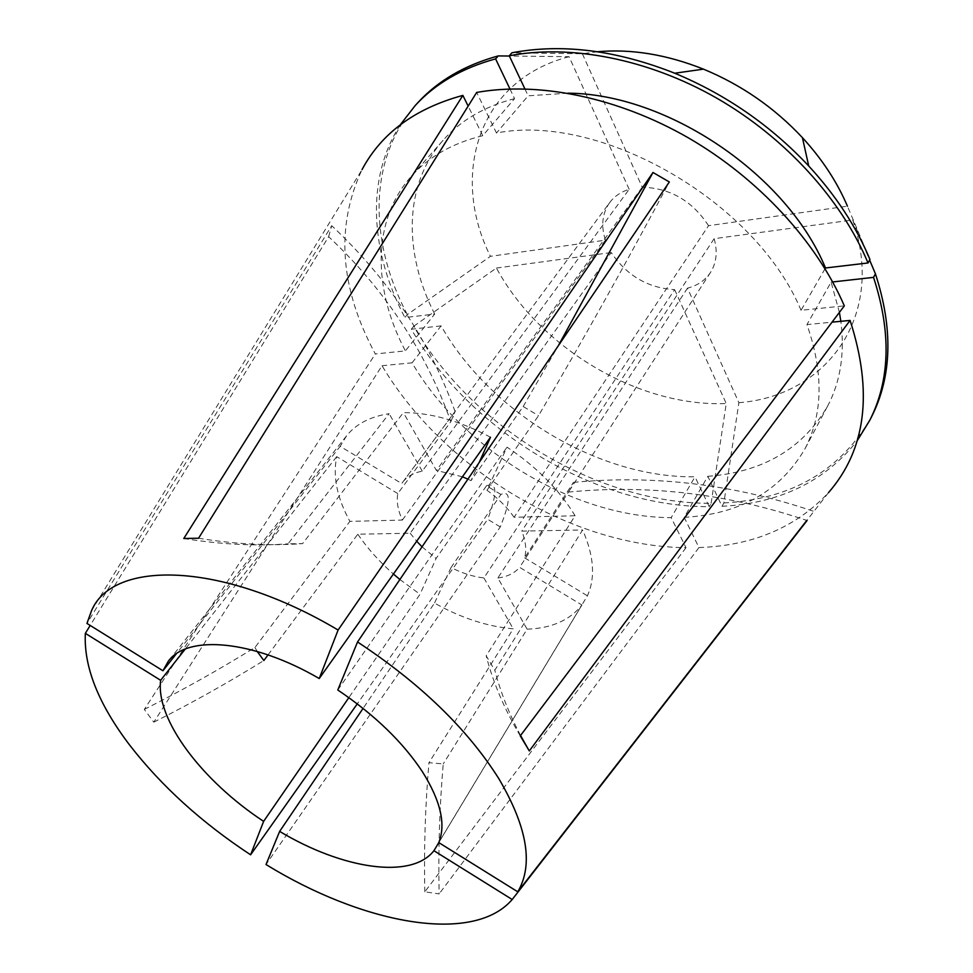 <?xml version="1.0" encoding="UTF-8"?>
<svg xmlns="http://www.w3.org/2000/svg" width="973" height="973" viewBox="0 0 973 973"><rect width="100%" height="100%" fill="white"/><g stroke="black" fill="none" stroke-linecap="round" stroke-linejoin="round"><path stroke-width="0.73" stroke-dasharray="4.87 3.65" d="M869.959 259.475L847.434 206.179L708.539 225.687L514.085 517.271L575.092 515.751L486.184 655.802L494.783 670.275L582.62 529.969C593.98 555.705 595.585 577.658 587.412 595.792L438.75 842.582M575.092 515.751C559.183 489.638 536.488 466.76 507.018 447.142L486.962 490.258L538.531 415.666C584.238 337.923 627.84 260.022 669.339 181.963M337.789 690.003L507.018 447.142M91.535 610.703L362.017 169.655C335.369 226.66 339.808 288.105 375.323 353.965L405.388 350.888L434.7 314.048L404.89 317.563L407.31 314.583L490.428 256.325L605.437 240.173C600.803 225.809 602.214 213.294 609.657 202.615L401.715 483.557L340.173 446.352L176.32 653.807M382.024 365.726L412.053 362.82C463.44 450.535 573.997 517.417 671.188 517.648L686.014 547.702C571.26 546.388 443.007 468.475 382.024 365.726L153.807 722.161L144.308 709.414L375.323 353.965M397.762 493.579L336.719 456.641C332.657 476.344 337.047 497.933 349.903 521.37L402.372 520.069C397.933 510.472 396.4 501.642 397.762 493.579L450.852 421.686C425.651 351.229 384.919 289.565 328.631 236.682L90.197 625.444M328.631 236.682L331.72 225.7L86.95 623.425M268.037 654.902L357.796 534.213L410.192 533.228L611.239 252.554C626.867 275.7 648.006 288.057 674.63 289.638L483.897 577.95C473.17 576.697 462.224 573.231 451.034 567.539L500.9 494.454C510.91 490.015 510.703 500.84 500.292 526.928L266.018 864.523M500.292 526.928L487.68 519.314L357.273 703.868M686.014 547.702L424.8 891.827L439.139 893.907C438.178 850.511 439.541 807.176 443.226 763.914L428.959 762.698L513.258 628.838C487.424 626.576 461.166 618.001 434.493 603.102L363.075 708.393M738.872 402.676C825.396 396.279 886.561 317.076 852.713 219.971L714.146 238.677C717.733 251.593 716.517 262.844 710.497 272.44C705.243 280.333 697.58 285.563 687.497 288.142L738.872 402.676L723.888 502.944L722.002 506.313L707.833 476.308L684.201 517.344L698.955 547.556L439.139 893.907M698.955 547.556C752.822 545.719 795.999 527.415 828.497 492.63L510.849 901.022M687.497 288.142L497.86 577.974L527.123 629.178L443.226 763.914M527.123 629.178C551.606 628.266 569.874 620.215 581.915 605.011L438.799 842.606M336.719 456.641L185.211 649.1M144.308 709.414C181.623 690.648 218.499 669.996 254.95 647.483L349.903 521.37M254.95 647.483L257.2 651.448M357.796 534.213C367.478 548.395 379.348 561.664 393.408 574.021M399.891 579.494L420.032 594.284L348.857 697.629M514.085 517.271C507.103 507.225 498.054 498.212 486.962 490.258M710.497 272.44L570.312 489.273L573.438 482.377L524.605 557.833C526.758 550.013 525.797 541.11 521.735 531.124L582.62 529.969M524.605 557.833L587.412 595.792M500.9 494.454L486.5 485.782L436.111 558.478L420.032 594.284M410.192 533.228L416.687 541.243M422.051 546.814L436.111 558.478M451.034 567.539L434.493 603.102M483.897 577.95L513.258 628.838M450.852 421.686L455.06 411.506L401.715 483.557M609.657 202.615C614.352 196.339 620.859 191.9 629.166 189.297L422.27 471.139C413.452 472.854 406.848 476.648 402.457 482.499M402.372 520.069L605.437 240.173M490.501 437.242C459.706 420.798 430.65 412.588 403.357 412.625L302.603 543.615L288.032 543.834L389.127 413.683C370.166 416.626 355.984 424.009 346.57 435.831L340.173 446.352M509.949 88.969L514.559 98.626L482.742 135.685L468.147 106.093M482.742 135.685C452.348 143.201 428.412 156.872 410.959 176.709C371.54 221.236 372.914 289.699 405.388 350.888M825.055 268.73L801.047 310.302L844.321 305.863M801.047 310.302C755.802 201.362 600.779 112.552 496.485 133.009L476.673 92.435M684.201 517.344C739.541 514.243 779.701 491.56 804.683 449.307C823.061 414.474 823.815 372.902 806.945 324.593L832.024 322.172M567.904 93.189L528.157 95.804L496.485 133.009M514.559 98.626C484.481 106.471 460.643 120.36 443.08 140.319C403.406 185.113 403.564 253.381 434.7 314.048M707.833 476.308C762.504 472.294 802.372 449.015 827.439 406.434C840.429 382.024 844.892 353.649 840.854 321.321M839.395 312.394L831.112 282.121L806.945 324.593M524.897 88.896L528.157 95.804M400.28 124.799C365.276 178.996 370.567 252.494 404.89 317.563M722.002 506.313C779.592 503.345 824.605 481.586 857.018 441.037M832.669 281.951L831.112 282.121M418.001 102.506C367.514 157.164 368.597 241.438 407.31 314.583M723.888 502.944C791.718 499.234 840.976 470.446 871.65 416.602M629.166 189.297L569.071 56.702L509.378 56.033M569.071 56.702C477.512 80.333 450.049 175.797 490.428 256.325M597.519 51.727L582.377 53.758L511.907 52.797M852.713 219.971L869.631 260.071M708.539 225.687C692.338 200.912 670.239 188.081 642.229 187.205L582.377 53.758M479.13 462.589L471.017 480.662L523.194 406.519L538.531 415.666M642.229 187.205L436.415 470.47L403.357 412.625M471.017 480.662L467.904 479.154M462.43 476.794L436.415 470.47M497.86 577.974C507.322 576.77 514.583 573.219 519.631 567.332L581.915 605.011M714.146 238.677L521.735 531.124M570.312 489.273L519.631 567.332M422.27 471.139L389.127 413.683M412.053 362.82L441.097 325.882C490.514 412.82 599.027 478.144 694.99 476.806L671.188 517.648M441.097 325.882L411.324 329.215C469.971 431.075 595.926 507.225 709.22 506.665L694.99 476.806M411.324 329.215L413.72 326.235C472.185 428.023 597.933 504.026 711.117 503.309L709.22 506.665M413.72 326.235L496.425 268.049C539.711 348.152 638.543 407.128 726.247 403.54L711.117 503.309M674.63 289.638L726.247 403.54M496.425 268.049L611.239 252.554M183.788 538.495C220.652 544.454 255.4 546.23 288.032 543.834M198.553 538.227C235.369 544.235 270.056 546.023 302.603 543.615M153.807 722.161C190.939 703.503 227.621 682.961 263.865 660.521M424.8 891.827C423.863 848.724 425.25 805.68 428.959 762.698M529.3 750.925L528.692 749.928M520.555 735.491C509.11 713.756 500.523 692.022 494.783 670.275M520.263 735.868C504.44 709.232 493.08 682.547 486.184 655.802M455.06 411.506C429.567 340.757 388.458 278.825 331.72 225.7M486.5 485.782C497.203 481.769 497.592 492.946 487.68 519.314M568.281 492.083C648.298 484.274 727.792 493.725 806.787 520.433M573.438 482.377C654.063 474.69 734.189 484.347 813.842 511.372M523.194 406.519L558.222 345.901M346.57 435.831L168.268 661.287M443.08 140.319L410.959 176.709M827.439 406.434L804.683 449.307"/><path stroke-width="1.46" d="M806.787 520.433L517.77 891.803L438.75 842.582C446.145 824.508 440.672 800.852 422.343 771.613C402.737 741.998 374.556 714.79 337.789 690.003L357.541 641.973L669.339 181.963L652.992 172.489L338.105 630.03C222.635 561.324 112.88 559.402 91.535 610.703L86.95 623.425L162.941 670.762L176.32 653.807M517.77 891.803C533.678 864.802 527.33 827.026 498.711 778.473C467.295 728.838 420.239 683.338 357.541 641.973M828.497 492.63C866.031 449.538 873.231 392.131 850.086 320.421L529.3 750.925L520.263 735.868L844.321 305.863C816.773 241.961 758.721 178.509 688.13 137.716C617.429 97.13 538.47 81.379 476.673 92.435L198.553 538.227L183.788 538.495L462.868 95.39C414.997 108.477 381.392 133.24 362.017 169.655M90.197 625.444L85.344 633.35C83.642 666.809 98.492 704.148 129.871 745.367C161.579 786.22 201.825 822.696 250.608 854.805L263.622 821.358C202.287 781.039 155.473 719.631 160.642 680.309L185.211 649.1M807.067 520.519L512.199 899.514L433.922 850.706L438.799 842.606M363.075 708.393L279.64 831.404L266.018 864.523C360.898 922.976 470.409 944.734 510.849 901.022L512.199 899.514M357.273 703.868L250.608 854.805M279.64 831.404C342.168 868.938 411.324 879.896 433.922 850.706M257.2 651.448L263.865 660.521L268.037 654.902M393.408 574.021L399.891 579.494M348.857 697.629L263.622 821.358M85.344 633.35L160.642 680.309M416.687 541.243L422.051 546.814M479.13 462.589L490.501 437.242L319.229 678.534C252.944 639.845 187.509 634.457 168.268 661.287L162.941 670.762M319.229 678.534L338.105 630.03M468.147 106.093L462.868 95.39M832.024 322.172L850.086 320.421M847.434 206.179C837.108 181.939 822.1 159.098 802.421 137.655L808.721 165.982C835.88 195.512 856.289 226.685 869.959 259.475L868.025 262.965L825.481 267.976L825.055 268.73M825.481 267.976C787.303 174.909 667.454 93.7 567.904 93.189M840.854 321.321L839.395 312.394M868.025 262.965C841.694 199.818 785.466 137.643 716.663 98.091C647.738 58.733 570.324 44.065 509.256 55.777L524.897 88.896M509.378 56.033L498.261 55.911L495.598 58.879L509.949 88.969M495.598 58.879C462.151 68.049 435.393 83.569 415.301 105.425L400.28 124.799M857.018 441.037L869.862 420.154C890.173 379.798 891.39 332.194 873.535 277.366L832.669 281.951M808.721 165.982C770.689 125.493 726.028 94.563 674.739 73.218C616.237 50.134 561.956 43.323 511.907 52.797L509.256 55.777M498.261 55.911C464.851 65.106 438.093 80.637 418.001 102.506L415.301 105.425M869.862 420.154L871.65 416.602C891.961 376.235 893.226 328.643 875.445 273.863L873.535 277.366M802.421 137.655C774.386 107.675 741.39 84.833 703.455 69.144C666.821 54.549 631.513 48.735 597.519 51.727M869.631 260.071L875.445 273.863M467.904 479.154L462.43 476.794M528.692 749.928L520.555 735.491M558.222 345.901L652.992 172.489M703.455 69.144L674.739 73.218"/></g></svg>

